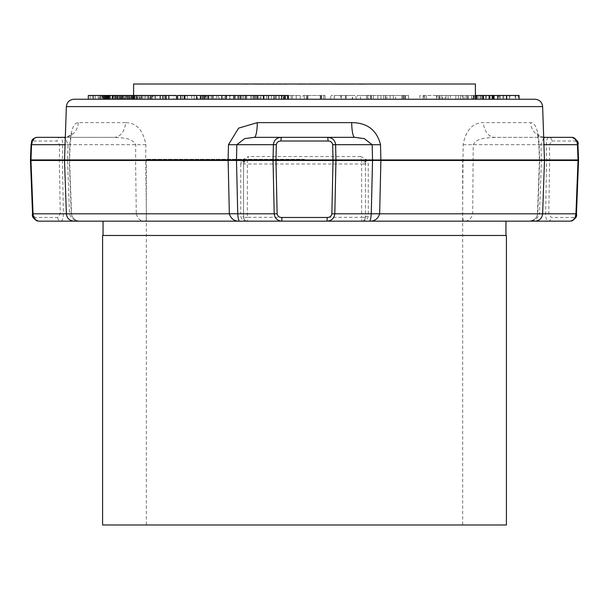 <?xml version="1.0" encoding="UTF-8"?>
<svg xmlns="http://www.w3.org/2000/svg" width="609" height="609" viewBox="0 0 609 609"><rect width="100%" height="100%" fill="white"/><g stroke="black" fill="none" stroke-linecap="round" stroke-linejoin="round"><path stroke-width="0.46" stroke-dasharray="3.04 2.28" d="M506.406 524.996L102.594 524.996M304.5 159.284L146.327 159.284L304.5 159.284M133.592 84.004L475.408 84.004M483.424 99.244L88.297 99.244M102.594 235.47L506.406 235.47M103.05 221.151L463.807 221.151C468.329 221.402 471.297 218.951 472.713 213.797L473.223 144.691C477.433 137.291 487.794 138.037 494.942 137.337L545.162 137.337A15.24 14.441 90 0 1 530.728 122.63L483.523 122.63C472.675 122.721 465.885 130.067 463.137 144.691L462.604 213.797C462.756 218.943 463.16 221.394 463.807 221.151L361.639 221.151C365.225 221.28 367.44 219.59 368.3 216.066L368.247 163.874L366.999 159.931L360.749 156.521A3.806 0.891 90 0 0 361.639 160.197L247.361 160.197L361.639 160.197L364.821 161.903L365.453 164.004L365.453 217.337L365.453 164.004A3.806 3.806 0 0 0 361.639 160.197A3.806 3.806 0 0 1 365.453 164.004L368.247 163.874M354.72 137.337L254.28 137.337M33.465 141.014L57.04 141.014L59.575 144.691L59.309 160.464L60.261 213.797L57.733 217.474L34.972 217.474L32.894 213.797L30.793 159.931L31.394 144.691L33.465 141.014A3.806 3.441 90 0 1 36.898 137.337M551.96 141.014L575.535 141.014L577.606 144.691L578.207 160.464L576.106 213.797L574.028 217.474L551.267 217.474L548.739 213.797L549.691 160.464L549.425 144.691L551.96 141.014A3.806 3.136 90 0 0 548.823 137.337C547.301 137.657 546.463 140.108 546.319 144.691L546.593 160.464L545.634 213.797C545.778 218.372 546.608 220.823 548.123 221.151L570.595 221.151A3.806 3.433 90 0 0 574.028 217.474M543.723 137.893L540.891 144.691L541.454 159.931L544.492 159.931L539.414 159.961L541.454 159.931L539.49 213.797L542.627 213.797L539.49 213.797C537.678 218.951 533.994 221.402 528.437 221.151C533.164 221.394 536.27 218.943 537.762 213.797L539.719 160.464L539.163 144.691C538.173 130.06 535.364 122.706 530.728 122.63M201.153 99.244L177.638 99.244L201.153 99.244L201.153 95.468L221.706 95.468L208.887 95.468L208.887 99.244L225.117 99.244L197.445 99.244L221.706 99.244L208.887 99.244L208.895 95.468L230.324 95.468L230.324 99.244L233.506 99.244L226.396 99.244L255.559 99.244L230.324 99.244M117.377 99.244L108.676 99.244L114.812 99.244L114.812 95.468L114.736 99.244L102.312 99.244L102.312 95.468L102.403 99.244L104.139 99.244L90.223 99.244L117.529 99.244L117.529 95.468L117.377 99.244M109.529 95.468L90.223 95.468L100.523 95.468L99.587 95.468L99.587 99.244L99.701 95.468L109.529 95.468L109.529 99.244M121.838 99.244L112.429 99.244L119.471 99.244L119.471 95.468L119.257 99.244L106.156 99.244L106.598 99.244L106.598 95.468L106.331 99.244L98.194 99.244L98.194 95.468L98.392 99.244L101.695 99.244L95.796 99.244L122.234 99.244L122.234 95.468L121.838 95.468L121.838 99.244M95.446 99.244L95.446 95.468M88.297 95.468L131.186 95.468L106.027 95.468L106.027 99.244L131.186 99.244L105.57 99.244L105.57 95.468L114.88 95.468L106.72 95.468M102.746 99.244L103.56 99.244L103.56 95.468L102.746 95.468L102.746 99.244M136.53 99.244L137.581 99.244L137.581 95.468L136.53 95.468L136.53 99.244L134.361 99.244L139.309 99.244L115.291 99.244L127.114 99.244L116.662 99.244L116.662 95.468L117.887 95.468L117.887 99.244L136.53 99.244M121.107 95.468L140.839 95.468L140.839 99.244L139.309 99.244L139.309 95.468L121.107 95.468L121.107 99.244M113.594 99.244L115.291 99.244L115.291 95.468L113.594 95.468L113.594 99.244M153.042 99.244L130.707 99.244L153.042 99.244L152.554 99.244L152.554 95.468L153.042 95.468L153.042 99.244M145.962 95.468L130.707 95.468L153.042 95.468L139.202 95.468L150.446 95.468L150.446 99.244L150.773 95.468L145.962 95.468L145.962 99.244M130.965 99.244L130.707 95.468L130.965 99.244M133.242 99.244L132.785 99.244L132.785 95.468L133.242 95.468L133.242 99.244M219.659 99.244L200.468 99.244L200.468 95.468L226.693 95.468L226.693 99.244L219.659 99.244L219.659 95.468L202.386 95.468L202.386 99.244L224.957 99.244L224.957 95.468L219.659 95.468M306.479 99.244L325.099 99.244L306.479 99.244L306.479 95.468L302.985 95.468L302.985 99.244M340.705 99.244L355.785 99.244L340.705 99.244L340.705 95.468L330.915 95.468L355.785 95.468L340.705 95.468M330.618 99.244L330.915 95.468L330.618 99.244M356.143 99.244L355.785 95.468L356.143 99.244M426.262 99.244L445.05 99.244L441.89 99.244L442.652 99.244L442.652 95.468L441.89 95.468L441.89 99.244L426.262 99.244L426.262 95.468L426.262 99.244M441.883 95.468L419.883 95.468L419.883 99.244L423.795 99.244L423.795 95.468L441.883 95.468L441.883 99.244M446.016 99.244L445.05 99.244L445.05 95.468L446.016 95.468L446.016 99.244M439.553 99.244L458.326 99.244L439.553 99.244L439.553 95.468L437.064 95.468L437.064 99.244M450.356 99.244L476.329 99.244L450.356 99.244L450.356 95.468L448.102 95.468L448.102 99.244M475.408 99.244L482.686 99.244M483.424 95.468L509.261 95.468L509.261 99.244L509.999 99.244L509.999 95.468L489.134 95.468L515.077 95.468L515.077 99.244M494.059 99.244L497.72 99.244L494.059 99.244M519.074 99.244L506.49 99.244M497.72 99.244L493.701 99.244M492.354 99.244L503.727 99.244L492.354 99.244M386.921 99.244L408.57 99.244L386.921 99.244L386.921 95.468L383.655 95.468L408.57 95.468L386.921 95.468M360.528 99.244L390.103 99.244L360.528 99.244L360.528 95.468L357.376 95.468L357.376 99.244M279.181 99.244L300.199 99.244L279.181 99.244L279.181 95.468L275.466 95.468L300.199 95.468L279.181 95.468M274.316 99.244L252.834 99.244L274.316 99.244L274.316 95.468L258.109 95.468L258.109 99.244M124.48 99.244L120.993 99.244L124.48 99.244L124.48 95.468L125.743 95.468L125.743 99.244M107.953 99.244L134.018 99.244L134.018 95.468L132.518 95.468L132.518 99.244L106.72 99.244M107.953 95.468L112.596 95.468L109.848 95.468L109.848 99.244L110.671 99.244L110.671 95.468L123.833 95.468L123.833 99.244M123.833 95.468L130.806 95.468L130.806 99.244L129.961 99.244L129.961 95.468L120.605 95.468L120.605 99.244M119.615 99.244L160.175 99.244M127.273 99.244L136.903 99.244L127.273 99.244M196.562 99.244L197.445 99.244L197.445 95.468M259.982 99.244L254.181 99.244L259.982 99.244L259.982 95.468L263.377 95.468M284.959 99.244L263.849 99.244L284.959 99.244L284.959 95.468L288.415 95.468M304.5 99.244L176.473 99.244M177.638 99.244L254.143 99.244M254.181 99.244L263.377 99.244M263.849 99.244L288.415 99.244M34.972 217.474A3.806 3.433 90 0 0 38.405 221.151L361.639 221.151C363.55 221.326 364.821 220.055 365.453 217.337A3.806 3.806 180 0 1 361.639 221.151A3.806 3.806 180 0 0 365.453 217.337A3.806 1.309 180 0 1 368.3 216.066M304.5 221.151L282.02 221.151M240.753 163.874L240.761 213.797L146.396 213.797A15.24 0.533 179.2 0 0 136.287 213.797C137.703 218.951 140.671 221.402 145.193 221.151C145.84 221.394 146.244 218.943 146.396 213.797L145.658 160.464L241.545 160.464L240.753 163.874L243.547 164.004L243.547 217.337L243.547 164.004L244.179 161.903L247.361 160.197L247.361 164.004L361.639 164.004L361.639 217.337L247.361 217.337L247.361 164.004L243.547 164.004A3.806 3.806 0 0 1 247.361 160.197A3.806 0.891 90 0 0 248.251 156.521L241.545 160.464A3.806 0.579 26.6 0 1 243.95 162.298M243.547 213.926L240.761 213.797L240.7 216.066C241.56 219.59 243.775 221.28 247.361 221.151C245.45 221.326 244.179 220.055 243.547 217.337L247.361 217.337L247.361 221.151A3.806 3.806 90 0 1 243.547 217.337A3.806 1.309 0 0 0 240.7 216.066M244.179 161.903A3.806 0.449 33.5 0 0 242.001 159.931L145.658 159.931A15.24 0.533 -179.2 0 1 135.579 159.931L135.579 160.464A15.24 0.533 179.2 0 1 145.658 160.464L145.863 144.691C143.107 130.06 136.309 122.706 125.477 122.63A15.24 11.426 90 0 1 114.058 137.337L65.3 137.337M125.477 122.63L78.272 122.63C73.628 122.721 70.819 130.067 69.837 144.691L69.281 160.464L71.238 213.797C72.73 218.943 75.836 221.394 80.563 221.151C75.006 221.402 71.322 218.951 69.51 213.797L67.546 160.464L68.109 144.691L65.277 137.893M575.535 141.014A3.806 3.441 90 0 0 572.102 137.337L548.823 137.337M543.7 137.337L494.942 137.337A15.24 11.426 90 0 1 483.523 122.63M78.272 122.63A15.24 14.441 90 0 1 63.838 137.337L114.058 137.337C121.221 138.022 131.673 137.337 135.777 144.691L135.579 159.931L62.407 159.931L62.681 144.691C62.529 140.108 61.699 137.657 60.177 137.337A3.806 3.136 90 0 0 57.04 141.014M57.733 217.474A3.806 3.144 90 0 0 60.877 221.151C62.392 220.831 63.222 218.38 63.366 213.797L62.407 159.931L30.45 159.916M145.863 144.691A15.24 0.533 -179.2 0 1 135.777 144.691L59.575 144.691M69.837 144.691L65.041 144.691M69.281 159.931L64.508 159.931L69.281 159.931M69.281 160.464L64.508 160.464L69.281 160.464M71.238 213.797L66.373 213.797L71.238 213.797M539.719 160.464L544.492 160.464L539.719 160.464M539.163 144.691L543.959 144.691M463.137 144.691A15.24 0.533 -0.8 0 0 473.223 144.691L549.425 144.691M364.821 161.903A3.806 0.449 146.5 0 1 366.999 159.931L463.342 159.931A15.24 0.533 -0.8 0 0 473.421 159.931L578.55 159.916M365.05 162.298A3.806 0.579 153.4 0 1 367.455 160.464L463.342 160.464A15.24 0.533 0.8 0 1 473.421 160.464L578.55 160.479M365.453 213.926L462.604 213.797A15.24 0.533 0.8 0 1 472.713 213.797L548.739 213.797M548.123 221.151A3.806 3.144 90 0 0 551.267 217.474M497.363 95.468L493.701 95.468L497.363 95.468L497.363 99.244M498.779 95.468L492.354 95.468L503.727 95.468L498.779 95.468L498.779 99.244M503.727 95.468L503.727 99.244M515.077 95.468L502.867 95.468L518.183 95.468L518.183 99.244M518.183 95.468L519.074 95.468M502.867 95.468L502.867 99.244M515.724 95.468L515.724 99.244M493.054 95.468L506.422 95.468L493.054 95.468L493.054 99.244L486.248 99.244L506.422 99.244L493.054 99.244M485.731 95.468L486.248 95.468L486.248 99.244L485.731 99.244L485.731 95.468M506.924 95.468L506.422 95.468L506.422 99.244L506.924 99.244L506.924 95.468M491.95 95.468L491.95 99.244M500.362 95.468L500.362 99.244M499.22 95.468L499.22 99.244M475.408 95.468L467.263 95.468L472.447 95.468L472.447 99.244M472.447 95.468L471.587 95.468L471.587 99.244L471.602 95.468L474.875 95.468L474.875 99.244M468.077 95.468L468.077 99.244M467.263 95.468L467.263 99.244M473.322 95.468L473.322 99.244M474.875 95.468L476.603 95.468L473.505 95.468L473.505 99.244M473.505 95.468L464.073 95.468L464.073 99.244M464.073 95.468L462.17 95.468L462.17 99.244M462.17 95.468L492.118 95.468L492.118 99.244M492.118 95.468L482.686 95.468M489.887 95.468L489.887 99.244M475.028 95.468L475.028 99.244M477.327 95.468L477.327 99.244M481.194 95.468L481.194 99.244M478.864 95.468L478.864 99.244M448.102 95.468L476.329 95.468L468.275 95.468L468.275 99.244M468.275 95.468L450.356 95.468M473.939 95.468L473.939 99.244M476.329 95.468L476.329 99.244M462.771 95.468L462.771 99.244M460.381 95.468L460.381 99.244M466.014 95.468L466.014 99.244M437.064 95.468L458.326 95.468L458.326 99.244M458.326 95.468L439.553 95.468M455.836 95.468L455.836 99.244M436.447 95.468L436.447 99.244M439.942 95.468L439.942 99.244M424.595 95.468L424.595 99.244M438.579 95.468L438.579 99.244M395.561 95.468L405.503 95.468L395.561 95.468L395.561 99.244L405.503 99.244L395.561 99.244M383.655 95.468L383.655 99.244M393.315 95.468L393.315 99.244M403.029 95.468L403.029 99.244M401.902 95.468L401.902 99.244M405.411 95.468L405.411 99.244M408.57 95.468L408.57 99.244M405.259 95.468L405.259 99.244M401.833 95.468L401.833 99.244M403.447 95.468L403.447 99.244M405.503 95.468L405.503 99.244M357.376 95.468L390.103 95.468L367.669 95.468L368.308 95.468L368.308 99.244M368.308 95.468L360.528 95.468M367.669 95.468L367.669 99.244M370.63 95.468L370.63 99.244M385.459 95.468L385.459 99.244M377.808 95.468L377.808 99.244M380.96 95.468L380.96 99.244M390.103 95.468L390.103 99.244M385.703 95.468L385.703 99.244M370.645 95.468L370.645 99.244M370.82 95.468L370.82 99.244M371.437 95.468L371.437 99.244M366.519 95.468L366.519 99.244M334.44 95.468L334.143 99.244L352.573 99.244L352.573 95.468L334.44 95.468L352.246 95.468L352.246 99.244L334.44 99.244L334.44 95.468M346.087 95.468L346.087 99.244M345.516 95.468L345.516 99.244M341.276 95.468L341.276 99.244M302.985 95.468L325.099 95.468L307.126 95.468L307.126 99.244M307.126 95.468L306.479 95.468M320.867 95.468L320.867 99.244M320.22 95.468L320.22 99.244M323.714 95.468L323.714 99.244M325.099 95.468L325.099 99.244M321.598 95.468L321.598 99.244M321.034 95.468L321.034 99.244M307.294 95.468L307.294 99.244M307.865 95.468L307.865 99.244M304.371 95.468L304.371 99.244M282.203 95.468L291.163 95.468L282.203 95.468L282.203 99.244L291.163 99.244L282.203 99.244M275.466 95.468L275.466 99.244M281.427 95.468L281.427 99.244M292.472 95.468L292.472 99.244M296.218 95.468L296.218 99.244M300.199 95.468L300.199 99.244M287.204 95.468L287.204 99.244M283.444 95.468L283.444 99.244M284.464 95.468L284.464 99.244M291.163 95.468L291.163 99.244M285.476 95.468L285.476 99.244M258.109 95.468L273.692 95.468L273.692 99.244M273.692 95.468L274.316 95.468M260.918 95.468L260.918 99.244M256.267 95.468L256.267 99.244M252.834 95.468L252.834 99.244M238.058 95.468L255.559 95.468L235.165 95.468L238.058 95.468L238.058 99.244M234.724 95.468L234.724 99.244M235.165 95.468L235.165 99.244M237.967 95.468L237.967 99.244M251.159 95.468L251.159 99.244M255.559 95.468L255.559 99.244M239.565 95.468L239.565 99.244M246.759 95.468L246.759 99.244M242.237 95.468L242.237 99.244M233.848 95.468L233.848 99.244M229.715 95.468L229.715 99.244M230.324 95.468L226.396 95.468L226.381 99.244L226.396 95.468L240.761 95.468L240.761 99.244M203.863 95.468L205.652 95.468L205.652 99.244L203.863 99.244L203.863 95.468M223.252 95.468L221.706 95.468L221.706 99.244L223.252 99.244L223.252 95.468M207.524 95.468L207.524 99.244M218.311 95.468L218.311 99.244M139.202 95.468L139.202 99.244M144.729 95.468L144.729 99.244M135.259 95.468L135.259 99.244M141.113 95.468L141.113 99.244M142.909 95.468L142.909 99.244M137.779 95.468L137.779 99.244M140.938 95.468L140.938 99.244M134.361 95.468L134.361 99.244M122.835 95.468L122.835 99.244M126.162 95.468L126.162 99.244M127.114 95.468L127.114 99.244M136.835 95.468L136.835 99.244M123.513 95.468L123.513 99.244M128.293 95.468L128.293 99.244M113.388 95.468L113.388 99.244M107.473 95.468L107.473 99.244M109.019 95.468L109.019 99.244M112.094 95.468L112.094 99.244M122.79 95.468L122.79 99.244M124.738 95.468L124.738 99.244M131.186 95.468L131.186 99.244M112.429 95.468L112.429 99.244M116.25 95.468L116.25 99.244M108.661 95.468L108.661 99.244L108.676 95.468M104.482 95.468L104.482 99.244M100.272 95.468L100.272 99.244M101.695 95.468L101.695 99.244M103.515 95.468L103.515 99.244M106.156 95.468L106.156 99.244M108.798 95.468L108.798 99.244M109.064 95.468L109.064 99.244M115.405 95.468L115.405 99.244M112.878 95.468L112.878 99.244M115.329 95.468L115.329 99.244M100.523 95.468L100.523 99.244M93.717 95.468L93.717 99.244M92.378 95.468L92.378 99.244M90.223 95.468L90.223 99.244M103.256 95.468L103.256 99.244M104.139 95.468L104.139 99.244M109.255 95.468L109.255 99.244M108.95 95.468L108.95 99.244M105.395 95.468L93.481 95.468L105.395 95.468L105.395 99.244L93.481 99.244L105.395 99.244M114.88 95.468L114.88 99.244M114.698 95.468L114.698 99.244M108.547 95.468L108.547 99.244M108.745 95.468L108.745 99.244M105.768 95.468L105.768 99.244M105.578 95.468L105.578 99.244M88.45 95.468L88.45 99.244M107.724 95.468L107.724 99.244M108.372 95.468L108.372 99.244M104.931 95.468L104.931 99.244M93.481 95.468L93.481 99.244M125.743 95.468L120.993 95.468L120.993 99.244M120.993 95.468L124.48 95.468M122.249 95.468L122.249 99.244M112.596 95.468L112.596 99.244M110.389 95.468L110.389 99.244M120.605 95.468L132.518 95.468L125.393 95.468L125.393 99.244M125.393 95.468L139.788 95.468L139.788 99.244M119.897 95.468L119.897 99.244M139.788 95.468L149.418 95.468L149.418 99.244M149.418 95.468L151.276 95.468L151.276 99.244M132.115 95.468L132.115 99.244M141.768 95.468L141.768 99.244M136.903 95.468L127.273 95.468L136.903 95.468L136.903 99.244M151.276 95.468L134.3 95.468L154.853 95.468L154.853 99.244M154.853 95.468L157.069 95.468L157.069 99.244M157.069 95.468L166.257 95.468L166.257 99.244M166.257 95.468L173.885 95.468L173.885 99.244M173.885 95.468L176.473 95.468M165.488 95.468L162.869 95.468L165.488 95.468L165.488 99.244M164.43 95.468L164.43 99.244M177.638 95.468L201.153 95.468M191.713 95.468L180.835 95.468L191.713 95.468L191.713 99.244L180.835 99.244L191.713 99.244M204.175 95.468L204.175 99.244M194.18 95.468L194.18 99.244M185.174 95.468L185.174 99.244M187.267 95.468L187.267 99.244M184.017 95.468L184.017 99.244M184.892 95.468L184.892 99.244M184.413 95.468L184.413 99.244M180.835 95.468L180.835 99.244M215.175 95.468L200.155 95.468L200.155 99.244L215.175 99.244L200.658 99.244L200.658 95.468L215.175 95.468L215.175 99.244M222.011 95.468L222.011 99.244M225.117 95.468L225.117 99.244M216.583 95.468L216.583 99.244M211.308 95.468L211.308 99.244M208.324 95.468L208.324 99.244M204.418 95.468L204.418 99.244M205.172 95.468L205.172 99.244M206.131 95.468L206.131 99.244M207.395 95.468L207.395 99.244M211.133 95.468L211.133 99.244M208.499 95.468L208.499 99.244M203.695 95.468L203.695 99.244M240.761 95.468L250.961 95.468L250.961 99.244M250.961 95.468L254.143 95.468M243.729 95.468L243.729 99.244M243.745 95.468L243.745 99.244M233.506 95.468L233.506 99.244M240.852 95.468L240.852 99.244M254.181 95.468L259.982 95.468M263.849 95.468L283.779 95.468L283.779 99.244M283.779 95.468L284.959 95.468M278.945 95.468L278.945 99.244M271.348 95.468L271.348 99.244M266.772 95.468L266.772 99.244M276.212 95.468L276.212 99.244M283.238 95.468L281.556 95.468L283.238 95.468L283.238 99.244M258.345 84.004L253.61 84.004M278.534 84.004L277.049 84.004M315.081 84.004L308.702 84.004M340.088 84.004L337.546 84.004M363.642 84.308L355.785 84.004L363.642 84.004M325.891 84.004L323.744 84.308L325.891 84.004M303.274 84.308L295.418 84.004L303.274 84.004M266.811 84.004L265.334 84.004M248.723 84.004L243.257 84.004L248.723 84.004M361.571 84.308L357.932 84.308L364.966 84.308L361.571 84.004M337.546 84.308L333.709 84.004M333.709 84.308L335.924 84.004M335.924 84.308L338.886 84.004M338.886 84.308L342.677 84.004M342.677 84.308L345.265 84.004M345.265 84.308L347.442 84.004M347.442 84.308L348.652 84.004M348.652 84.308L351.606 84.004M351.606 84.308L353.829 84.004M353.829 84.308L349.985 84.004M349.985 84.308L347.625 84.004M347.625 84.308L343.963 84.004M343.963 84.308L340.088 84.308M308.702 84.308L310.849 84.004M310.849 84.308L314.99 84.004M314.99 84.308L318.469 84.004M318.469 84.308L316.847 84.004M316.847 84.308L311.534 84.004M311.534 84.308L309.288 84.004M309.288 84.308L314.579 84.004M314.579 84.308L320.227 84.004M320.227 84.308L318.081 84.004M318.081 84.308L314.663 84.004M314.663 84.308L311.435 84.004M311.435 84.308L311.983 84.004M311.983 84.308L317.974 84.004M317.974 84.308L320.616 84.004M320.616 84.308L315.081 84.308M301.204 84.308L297.565 84.308L304.599 84.308L301.204 84.004M277.049 84.308L286.824 84.004M286.824 84.308L278.534 84.308M265.334 84.308L275.101 84.004M275.101 84.308L266.811 84.308M253.61 84.308L255.559 84.004M255.559 84.308L261.421 84.004M261.421 84.308L255.757 84.004M255.757 84.308L253.801 84.004M253.801 84.308L255.369 84.004M255.369 84.308L262.593 84.308L256.96 84.004M256.96 84.308L256.191 84.004M256.191 84.308L258.909 84.004M258.909 84.308L263.377 84.004M263.377 84.308L262.213 84.004M262.213 84.308L258.345 84.308M247.467 84.308L243.257 84.308L247.467 84.004M360.749 156.521L248.251 156.521M66.373 106.598L542.627 106.598M30.45 160.479L135.579 160.464L136.287 213.797L60.261 213.797M480.539 95.468L480.539 99.244M404.536 95.468L404.536 99.244M373.424 95.468L373.424 99.244M287.798 95.468L287.798 99.244M120.696 95.468L120.696 99.244M118.184 95.468L118.184 99.244M182.456 95.468L182.456 99.244M212.975 95.468L212.975 99.244M240.791 95.468L240.791 99.244M243.547 164.004A3.806 3.806 0 0 1 247.361 160.197M365.453 164.004L361.639 164.004L361.639 160.197M246.173 220.96L247.361 221.151A3.806 3.806 90 0 1 243.547 217.337M362.827 220.96L361.639 221.151L361.639 217.337L365.453 217.337M146.327 159.284L146.327 524.996M80.563 221.151C74.915 220.648 71.908 218.189 71.55 213.767L69.586 160.433L70.142 144.721C70.971 136.736 71.596 132.975 72.022 133.44L69.647 135.685L65.3 137.246M543.7 137.246L540.853 136.469L536.978 133.44C537.374 132.77 537.998 136.53 538.858 144.721L539.414 160.433L537.45 213.767C537.092 218.189 534.085 220.648 528.437 221.151M423.202 99.244L423.202 95.468M155.455 99.244L155.455 95.468M131.407 99.244L131.407 95.468M128.271 99.244L128.271 95.468M152.311 99.244L152.311 95.468M133.592 95.468L133.592 99.244M462.673 159.284L462.673 524.996"/><path stroke-width="0.91" d="M196.562 99.244L196.562 95.468L177.638 95.468L177.638 99.244L176.473 99.244L176.473 95.468L88.297 95.468L88.297 99.244L73.986 99.244L535.014 99.244L519.074 99.244L519.074 95.468L493.701 95.468L493.701 99.244L475.408 99.244L475.408 84.004L133.592 84.004L133.592 95.468M506.406 235.47L102.594 235.47L102.594 524.996L506.406 524.996L506.406 235.47M548.123 221.151L304.5 221.151M328.076 141.014L327.779 137.337C332.354 137.657 334.973 140.108 335.628 144.691L335.947 160.464L334.813 213.797C334.166 218.372 331.555 220.823 326.98 221.151L327.269 217.474C329.812 217.436 331.349 216.21 331.867 213.797L333.009 160.464L332.681 144.691C332.164 142.278 330.626 141.052 328.076 141.014L280.924 141.014L281.221 137.337L354.72 137.337A15.24 3.015 -90 0 1 351.705 122.63C367.189 122.721 376.796 130.067 380.526 144.691L380.876 160.464L379.658 213.797C378.006 218.943 374.505 221.394 369.138 221.151L38.405 221.151C33.632 219.194 31.676 216.751 32.543 213.812L33.053 213.797C33.556 218.372 35.345 220.823 38.405 221.151M280.924 141.014C278.374 141.06 276.836 142.285 276.319 144.691L275.991 160.464L277.133 213.797C277.651 216.203 279.181 217.428 281.731 217.474L327.269 217.474M506.49 95.468L506.49 99.244L497.72 99.244L497.72 95.468M160.175 95.468L160.175 99.244L119.615 99.244L119.615 95.468M245.648 99.244L245.648 95.468L254.143 95.468L254.143 99.244L254.181 95.468L257.577 95.468L257.577 99.244M257.577 95.468L263.377 95.468L263.377 99.244L263.849 99.244L263.849 95.468L268.546 95.468L268.546 99.244M285.012 99.244L285.012 95.468L288.415 95.468L288.415 99.244L304.5 99.244M331.867 213.797L371.269 213.797A15.24 0.442 1.4 0 1 379.658 213.797L575.947 213.797C575.436 218.38 573.655 220.831 570.595 221.151L369.138 221.151C370.165 221.402 370.881 218.951 371.269 213.797L372.533 160.464L372.175 144.691L364.289 138.624L354.72 137.337M65.3 137.337L36.898 137.337C33.845 137.657 32.064 140.108 31.554 144.691L30.96 160.464L33.053 213.797L229.342 213.797L228.124 159.931A15.24 0.442 -178.6 0 0 236.467 159.931L237.731 213.797C238.119 218.951 238.835 221.402 239.862 221.151C234.495 221.394 230.994 218.943 229.342 213.797A15.24 0.442 178.6 0 1 237.731 213.797L274.187 213.797C274.842 218.38 277.453 220.831 282.02 221.151L103.05 221.151L103.05 235.47M32.543 213.812L30.45 159.916L228.124 159.931L228.474 144.691L238.591 128.156L257.295 122.63A15.24 3.015 -90 0 1 254.28 137.337L281.221 137.337C276.646 137.657 274.035 140.108 273.372 144.691L236.825 144.691L236.467 159.931L273.053 159.931L273.372 144.691L276.319 144.691M543.723 137.893L545.162 137.337L572.102 137.337C577.126 139.903 579.075 142.354 577.949 144.676L577.446 144.691C576.936 140.108 575.155 137.657 572.102 137.337M548.823 137.337L543.7 137.337M30.45 159.916L31.051 144.676C32.033 141.661 30.435 139.08 36.898 137.337L63.838 137.337L65.277 137.893M277.133 213.797L274.187 213.797L273.053 159.931L372.533 159.931A15.24 0.442 -1.4 0 0 380.876 159.931L578.04 159.931L577.446 144.691L543.959 144.691M570.595 221.151C575.368 219.187 577.317 216.735 576.457 213.812L575.947 213.797L578.04 159.931L578.55 159.916L577.949 144.676M254.28 137.337L244.666 138.639L236.825 144.691A15.24 0.442 -178.6 0 1 228.474 144.691M73.986 221.151C69.479 220.732 66.944 218.281 66.373 213.797L64.508 160.464L228.124 160.464A15.24 0.442 178.6 0 1 236.467 160.464L372.533 160.464A15.24 0.442 1.4 0 1 380.876 160.464L544.492 160.464L542.627 106.598L66.373 106.598L64.508 160.464L30.45 160.479M380.526 144.691A15.24 0.442 -1.4 0 1 372.175 144.691L332.681 144.691M282.02 221.151L281.731 217.474M494.059 95.468L494.059 99.244M493.701 95.468L489.788 95.468L489.788 99.244M489.788 95.468L489.134 95.468L489.134 99.244M492.354 95.468L492.354 99.244M493.221 95.468L493.221 99.244M489.134 95.468L476.603 95.468L476.603 99.244M483.424 95.468L483.424 99.244M476.603 95.468L475.408 95.468M104.748 95.468L104.748 99.244M107.953 95.468L107.953 99.244M117.765 95.468L117.765 99.244M127.273 95.468L127.273 99.244M129.253 95.468L129.253 99.244M134.3 95.468L134.3 99.244M136.515 95.468L136.515 99.244M148.071 95.468L148.071 99.244M151.093 95.468L151.093 99.244M162.869 95.468L162.869 99.244M166.021 95.468L166.021 99.244M168.845 95.468L168.845 99.244M180.706 95.468L180.706 99.244M240.852 95.468L197.445 95.468M212.891 95.468L212.891 99.244M221.828 95.468L221.828 99.244M226.274 95.468L226.274 99.244M245.648 95.468L240.684 95.468L240.684 99.244M285.012 95.468L268.546 95.468M281.556 95.468L281.556 99.244M257.295 122.63L351.705 122.63M576.457 213.812L578.55 160.479L578.04 160.464L544.492 160.464L542.627 213.797C542.056 218.281 539.521 220.732 535.014 221.151M65.041 144.691L31.051 144.676M202.477 95.468L202.477 99.244M238.157 95.468L238.157 99.244M505.95 221.151L505.95 235.47M542.627 106.598C542.056 102.114 539.521 99.663 535.014 99.244M66.373 106.598C66.944 102.114 69.479 99.663 73.986 99.244M65.3 137.246L63.838 137.337M545.162 137.337L543.7 137.246M578.55 160.479L578.55 159.916M482.686 99.244L482.686 95.468M106.72 99.244L106.72 95.468"/></g></svg>

